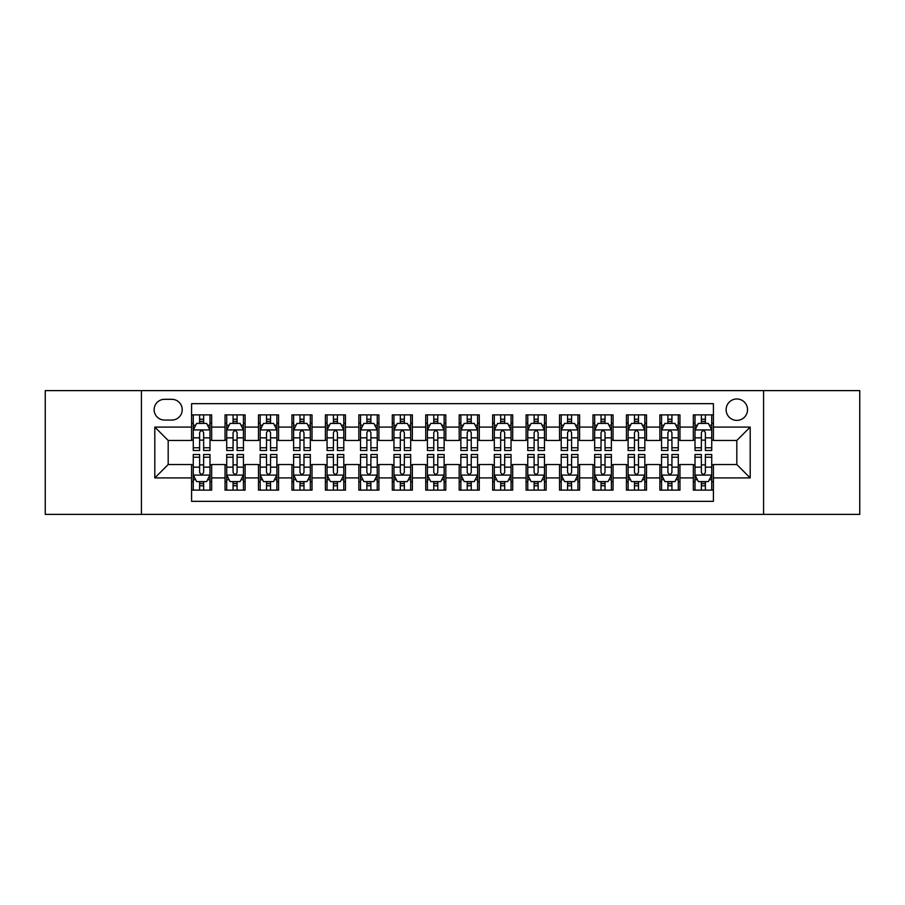 <?xml version="1.0" encoding="UTF-8"?>
<svg xmlns="http://www.w3.org/2000/svg" width="905" height="905" viewBox="0 0 905 905"><rect width="100%" height="100%" fill="white"/><g stroke="black" fill="none" stroke-linecap="round" stroke-linejoin="round"><path stroke-width="1.36" d="M736.817 398.981A10.702 10.702 0 0 0 726.115 409.682A10.702 10.702 0 0 0 736.817 420.384A10.702 10.702 0 0 0 747.53 409.682A10.702 10.702 0 0 0 736.817 398.981M763.582 514.379L859.75 514.379L859.75 390.621L763.582 390.621L763.582 514.379L141.418 514.379L141.418 390.621L45.25 390.621L45.25 514.379L141.418 514.379M713.412 414.875L693.343 414.875L693.343 427.081L679.96 427.081L679.96 440.464L693.343 440.464L693.343 427.081M679.96 427.081L679.96 414.875L659.892 414.875L659.892 427.081L646.509 427.081L646.509 440.464L659.892 440.464L659.892 427.081M646.509 427.081L646.509 414.875L626.441 414.875L626.441 427.081L613.058 427.081L613.058 440.464L626.441 440.464L626.441 427.081M613.058 427.081L613.058 414.875L592.99 414.875L592.99 427.081L579.607 427.081L579.607 440.464L592.99 440.464L592.99 427.081M579.607 427.081L579.607 414.875L559.539 414.875L559.539 427.081L546.156 427.081L546.156 440.464L559.539 440.464L559.539 427.081M546.156 427.081L546.156 414.875L526.088 414.875L526.088 427.081L512.705 427.081L512.705 440.464L526.088 440.464L526.088 427.081M512.705 427.081L512.705 414.875L492.637 414.875L492.637 427.081L479.265 427.081L479.265 440.464L492.637 440.464L492.637 427.081M479.265 427.081L479.265 414.875L459.186 414.875L459.186 427.081L445.814 427.081L445.814 440.464L459.186 440.464L459.186 427.081M445.814 427.081L445.814 414.875L425.735 414.875L425.735 427.081L412.363 427.081L412.363 440.464L425.735 440.464L425.735 427.081M412.363 427.081L412.363 414.875L392.295 414.875L392.295 427.081L378.912 427.081L378.912 440.464L392.295 440.464L392.295 427.081M378.912 427.081L378.912 414.875L358.844 414.875L358.844 427.081L345.461 427.081L345.461 440.464L358.844 440.464L358.844 427.081M345.461 427.081L345.461 414.875L325.393 414.875L325.393 427.081L312.01 427.081L312.01 440.464L325.393 440.464L325.393 427.081M312.01 427.081L312.01 414.875L291.942 414.875L291.942 427.081L278.559 427.081L278.559 440.464L291.942 440.464L291.942 427.081M278.559 427.081L278.559 414.875L258.491 414.875L258.491 427.081L245.108 427.081L245.108 440.464L258.491 440.464L258.491 427.081M245.108 427.081L245.108 414.875L225.04 414.875L225.04 440.464L211.657 440.464L211.657 414.875L191.589 414.875M191.589 490.125L211.657 490.125L211.657 464.537L225.04 464.537L225.04 490.125L245.108 490.125L245.108 464.537L258.491 464.537L258.491 477.919L245.108 477.919M258.491 477.919L258.491 490.125L278.559 490.125L278.559 464.537L291.942 464.537L291.942 477.919L278.559 477.919M291.942 477.919L291.942 490.125L312.01 490.125L312.01 464.537L325.393 464.537L325.393 477.919L312.01 477.919M325.393 477.919L325.393 490.125L345.461 490.125L345.461 464.537L358.844 464.537L358.844 477.919L345.461 477.919M358.844 477.919L358.844 490.125L378.912 490.125L378.912 464.537L392.295 464.537L392.295 477.919L378.912 477.919M392.295 477.919L392.295 490.125L412.363 490.125L412.363 464.537L425.735 464.537L425.735 477.919L412.363 477.919M425.735 477.919L425.735 490.125L445.814 490.125L445.814 464.537L459.186 464.537L459.186 477.919L445.814 477.919M459.186 477.919L459.186 490.125L479.265 490.125L479.265 464.537L492.637 464.537L492.637 477.919L479.265 477.919M492.637 477.919L492.637 490.125L512.705 490.125L512.705 464.537L526.088 464.537L526.088 477.919L512.705 477.919M526.088 477.919L526.088 490.125L546.156 490.125L546.156 464.537L559.539 464.537L559.539 477.919L546.156 477.919M559.539 477.919L559.539 490.125L579.607 490.125L579.607 464.537L592.99 464.537L592.99 477.919L579.607 477.919M592.99 477.919L592.99 490.125L613.058 490.125L613.058 464.537L626.441 464.537L626.441 477.919L613.058 477.919M626.441 477.919L626.441 490.125L646.509 490.125L646.509 464.537L659.892 464.537L659.892 477.919L646.509 477.919M659.892 477.919L659.892 490.125L679.96 490.125L679.96 464.537L693.343 464.537L693.343 477.919L679.96 477.919M164.495 420.056L171.859 420.056A10.374 10.374 0 0 0 182.222 409.682A10.374 10.374 0 0 0 171.859 399.32L164.495 399.32A10.374 10.374 0 0 0 154.133 409.682A10.374 10.374 0 0 0 164.495 420.056M763.582 390.621L141.418 390.621M713.412 427.081L713.412 403.664L191.589 403.664L191.589 440.464L168.183 440.464L168.183 464.537L191.589 464.537L191.589 501.336L713.412 501.336L713.412 464.537L736.817 464.537L736.817 440.464L713.412 440.464L713.412 427.081L750.2 427.081L750.2 477.919L713.412 477.919M191.589 477.919L154.8 477.919L154.8 427.081L191.589 427.081M693.343 477.919L693.343 490.125L713.412 490.125M191.589 423.235L193.263 423.235M199.62 423.235L203.636 423.235M209.994 423.235L211.657 423.235M191.589 440.124L193.263 440.124M199.62 440.124L203.636 440.124M209.994 440.124L211.657 440.124M191.589 464.876L193.263 464.876M199.62 464.876L203.636 464.876M209.994 464.876L211.657 464.876M191.589 481.765L193.263 481.765M199.62 481.765L203.636 481.765M209.994 481.765L211.657 481.765M225.04 440.124L226.714 440.124M233.071 440.124L237.087 440.124M243.445 440.124L245.108 440.124M225.04 423.235L226.714 423.235M233.071 423.235L237.087 423.235M243.445 423.235L245.108 423.235M225.04 464.876L226.714 464.876M233.071 464.876L237.087 464.876M243.445 464.876L245.108 464.876M225.04 481.765L226.714 481.765M233.071 481.765L237.087 481.765M243.445 481.765L245.108 481.765M258.491 464.876L260.165 464.876M266.523 464.876L270.538 464.876M276.885 464.876L278.559 464.876M258.491 481.765L260.165 481.765M266.523 481.765L270.538 481.765M276.885 481.765L278.559 481.765M258.491 423.235L260.165 423.235M266.523 423.235L270.538 423.235M276.885 423.235L278.559 423.235M258.491 440.124L260.165 440.124M266.523 440.124L270.538 440.124M276.885 440.124L278.559 440.124M291.942 464.876L293.616 464.876M299.974 464.876L303.978 464.876M310.336 464.876L312.01 464.876M291.942 481.765L293.616 481.765M299.974 481.765L303.978 481.765M310.336 481.765L312.01 481.765M291.942 423.235L293.616 423.235M299.974 423.235L303.978 423.235M310.336 423.235L312.01 423.235M291.942 440.124L293.616 440.124M299.974 440.124L303.978 440.124M310.336 440.124L312.01 440.124M325.393 464.876L327.067 464.876M333.425 464.876L337.429 464.876M343.787 464.876L345.461 464.876M325.393 481.765L327.067 481.765M333.425 481.765L337.429 481.765M343.787 481.765L345.461 481.765M325.393 423.235L327.067 423.235M333.425 423.235L337.429 423.235M343.787 423.235L345.461 423.235M325.393 440.124L327.067 440.124M333.425 440.124L337.429 440.124M343.787 440.124L345.461 440.124M358.844 464.876L360.518 464.876M366.864 464.876L370.88 464.876M377.238 464.876L378.912 464.876M358.844 481.765L360.518 481.765M366.864 481.765L370.88 481.765M377.238 481.765L378.912 481.765M358.844 423.235L360.518 423.235M366.864 423.235L370.88 423.235M377.238 423.235L378.912 423.235M358.844 440.124L360.518 440.124M366.864 440.124L370.88 440.124M377.238 440.124L378.912 440.124M392.295 464.876L393.958 464.876M400.315 464.876L404.331 464.876M410.689 464.876L412.363 464.876M392.295 481.765L393.958 481.765M400.315 481.765L404.331 481.765M410.689 481.765L412.363 481.765M392.295 423.235L393.958 423.235M400.315 423.235L404.331 423.235M410.689 423.235L412.363 423.235M392.295 440.124L393.958 440.124M400.315 440.124L404.331 440.124M410.689 440.124L412.363 440.124M425.735 464.876L427.409 464.876M433.767 464.876L437.782 464.876M444.14 464.876L445.814 464.876M425.735 481.765L427.409 481.765M433.767 481.765L437.782 481.765M444.14 481.765L445.814 481.765M425.735 423.235L427.409 423.235M433.767 423.235L437.782 423.235M444.14 423.235L445.814 423.235M425.735 440.124L427.409 440.124M433.767 440.124L437.782 440.124M444.14 440.124L445.814 440.124M459.186 464.876L460.86 464.876M467.218 464.876L471.234 464.876M477.591 464.876L479.265 464.876M459.186 481.765L460.86 481.765M467.218 481.765L471.234 481.765M477.591 481.765L479.265 481.765M459.186 423.235L460.86 423.235M467.218 423.235L471.234 423.235M477.591 423.235L479.265 423.235M459.186 440.124L460.86 440.124M467.218 440.124L471.234 440.124M477.591 440.124L479.265 440.124M492.637 464.876L494.311 464.876M500.669 464.876L504.685 464.876M511.042 464.876L512.705 464.876M492.637 481.765L494.311 481.765M500.669 481.765L504.685 481.765M511.042 481.765L512.705 481.765M492.637 423.235L494.311 423.235M500.669 423.235L504.685 423.235M511.042 423.235L512.705 423.235M492.637 440.124L494.311 440.124M500.669 440.124L504.685 440.124M511.042 440.124L512.705 440.124M526.088 464.876L527.762 464.876M534.12 464.876L538.136 464.876M544.482 464.876L546.156 464.876M526.088 481.765L527.762 481.765M534.12 481.765L538.136 481.765M544.482 481.765L546.156 481.765M526.088 423.235L527.762 423.235M534.12 423.235L538.136 423.235M544.482 423.235L546.156 423.235M526.088 440.124L527.762 440.124M534.12 440.124L538.136 440.124M544.482 440.124L546.156 440.124M559.539 464.876L561.213 464.876M567.571 464.876L571.575 464.876M577.933 464.876L579.607 464.876M559.539 481.765L561.213 481.765M567.571 481.765L571.575 481.765M577.933 481.765L579.607 481.765M559.539 423.235L561.213 423.235M567.571 423.235L571.575 423.235M577.933 423.235L579.607 423.235M559.539 440.124L561.213 440.124M567.571 440.124L571.575 440.124M577.933 440.124L579.607 440.124M592.99 464.876L594.664 464.876M601.022 464.876L605.026 464.876M611.384 464.876L613.058 464.876M592.99 481.765L594.664 481.765M601.022 481.765L605.026 481.765M611.384 481.765L613.058 481.765M592.99 423.235L594.664 423.235M601.022 423.235L605.026 423.235M611.384 423.235L613.058 423.235M592.99 440.124L594.664 440.124M601.022 440.124L605.026 440.124M611.384 440.124L613.058 440.124M626.441 464.876L628.115 464.876M634.462 464.876L638.478 464.876M644.835 464.876L646.509 464.876M626.441 481.765L628.115 481.765M634.462 481.765L638.478 481.765M644.835 481.765L646.509 481.765M626.441 423.235L628.115 423.235M634.462 423.235L638.478 423.235M644.835 423.235L646.509 423.235M626.441 440.124L628.115 440.124M634.462 440.124L638.478 440.124M644.835 440.124L646.509 440.124M659.892 464.876L661.555 464.876M667.913 464.876L671.929 464.876M678.286 464.876L679.96 464.876M659.892 481.765L661.555 481.765M667.913 481.765L671.929 481.765M678.286 481.765L679.96 481.765M659.892 423.235L661.555 423.235M667.913 423.235L671.929 423.235M678.286 423.235L679.96 423.235M659.892 440.124L661.555 440.124M667.913 440.124L671.929 440.124M678.286 440.124L679.96 440.124M693.343 464.876L695.006 464.876M701.364 464.876L705.38 464.876M711.737 464.876L713.412 464.876M693.343 481.765L695.006 481.765M701.364 481.765L705.38 481.765M711.737 481.765L713.412 481.765M693.343 423.235L695.006 423.235M701.364 423.235L705.38 423.235M711.737 423.235L713.412 423.235M693.343 440.124L695.006 440.124M701.364 440.124L705.38 440.124M711.737 440.124L713.412 440.124M168.183 440.464L154.8 427.081M168.183 464.537L154.8 477.919M750.2 427.081L736.817 440.464M750.2 477.919L736.817 464.537M203.636 419.219L199.62 419.219M209.994 447.771L203.636 447.771L203.636 450.498L209.994 450.498L209.994 430.09L206.645 423.404L196.611 423.404L193.263 430.09L193.263 450.498L199.62 450.498L199.62 447.771L193.263 447.771M193.263 430.09L193.263 414.875M209.994 430.09L209.994 414.875M199.62 423.404L199.62 414.875M203.636 414.875L203.636 423.404M203.636 447.771L203.636 432.601C202.301 430.022 200.955 430.022 199.62 432.601L199.62 447.771M199.62 485.781L203.636 485.781M193.263 457.229L199.62 457.229L199.62 454.502L193.263 454.502L193.263 474.91L196.611 481.596L206.645 481.596L209.994 474.91L209.994 454.502L203.636 454.502L203.636 457.229L209.994 457.229M209.994 474.91L209.994 490.125M193.263 474.91L193.263 490.125M203.636 481.596L203.636 490.125M199.62 490.125L199.62 481.596M199.62 457.229L199.62 472.399C200.955 474.978 202.29 474.978 203.636 472.399L203.636 457.229M237.087 419.219L233.071 419.219M243.445 447.771L237.087 447.771L237.087 450.498L243.445 450.498L243.445 430.09L240.097 423.404L230.062 423.404L226.714 430.09L226.714 450.498L233.071 450.498L233.071 447.771L226.714 447.771M226.714 430.09L226.714 414.875M243.445 430.09L243.445 414.875M233.071 423.404L233.071 414.875M237.087 414.875L237.087 423.404M237.087 447.771L237.087 432.601C235.753 430.022 234.406 430.022 233.071 432.601L233.071 447.771M270.538 419.219L266.523 419.219M276.885 447.771L270.538 447.771L270.538 450.498L276.885 450.498L276.885 430.09L273.548 423.404L263.513 423.404L260.165 430.09L260.165 450.498L266.523 450.498L266.523 447.771L260.165 447.771M260.165 430.09L260.165 414.875M276.885 430.09L276.885 414.875M266.523 423.404L266.523 414.875M270.538 414.875L270.538 423.404M270.538 447.771L270.538 432.601C269.192 430.022 267.857 430.022 266.523 432.601L266.523 447.771M303.978 419.219L299.974 419.219M310.336 447.771L303.978 447.771L303.978 450.498L310.336 450.498L310.336 430.09L306.999 423.404L296.964 423.404L293.616 430.09L293.616 450.498L299.974 450.498L299.974 447.771L293.616 447.771M293.616 430.09L293.616 414.875M310.336 430.09L310.336 414.875M299.974 423.404L299.974 414.875M303.978 414.875L303.978 423.404M303.978 447.771L303.978 432.601C302.643 430.022 301.308 430.022 299.974 432.601L299.974 447.771M337.429 419.219L333.425 419.219M343.787 447.771L337.429 447.771L337.429 450.498L343.787 450.498L343.787 430.09L340.438 423.404L330.404 423.404L327.067 430.09L327.067 450.498L333.425 450.498L333.425 447.771L327.067 447.771M327.067 430.09L327.067 414.875M343.787 430.09L343.787 414.875M333.425 423.404L333.425 414.875M337.429 414.875L337.429 423.404M337.429 447.771L337.429 432.601C336.094 430.022 334.76 430.022 333.425 432.601L333.425 447.771M233.071 485.781L237.087 485.781M226.714 457.229L233.071 457.229L233.071 454.502L226.714 454.502L226.714 474.91L230.062 481.596L240.097 481.596L243.445 474.91L243.445 454.502L237.087 454.502L237.087 457.229L243.445 457.229M243.445 474.91L243.445 490.125M226.714 474.91L226.714 490.125M237.087 481.596L237.087 490.125M233.071 490.125L233.071 481.596M233.071 457.229L233.071 472.399C234.406 474.978 235.741 474.978 237.087 472.399L237.087 457.229M266.523 485.781L270.538 485.781M260.165 457.229L266.523 457.229L266.523 454.502L260.165 454.502L260.165 474.91L263.513 481.596L273.548 481.596L276.885 474.91L276.885 454.502L270.538 454.502L270.538 457.229L276.885 457.229M276.885 474.91L276.885 490.125M260.165 474.91L260.165 490.125M270.538 481.596L270.538 490.125M266.523 490.125L266.523 481.596M266.523 457.229L266.523 472.399C267.857 474.978 269.192 474.978 270.538 472.399L270.538 457.229M299.974 485.781L303.978 485.781M293.616 457.229L299.974 457.229L299.974 454.502L293.616 454.502L293.616 474.91L296.964 481.596L306.999 481.596L310.336 474.91L310.336 454.502L303.978 454.502L303.978 457.229L310.336 457.229M310.336 474.91L310.336 490.125M293.616 474.91L293.616 490.125M303.978 481.596L303.978 490.125M299.974 490.125L299.974 481.596M299.974 457.229L299.974 472.399C301.308 474.978 302.643 474.978 303.978 472.399L303.978 457.229M333.425 485.781L337.429 485.781M327.067 457.229L333.425 457.229L333.425 454.502L327.067 454.502L327.067 474.91L330.404 481.596L340.438 481.596L343.787 474.91L343.787 454.502L337.429 454.502L337.429 457.229L343.787 457.229M343.787 474.91L343.787 490.125M327.067 474.91L327.067 490.125M337.429 481.596L337.429 490.125M333.425 490.125L333.425 481.596M333.425 457.229L333.425 472.399C334.76 474.978 336.094 474.978 337.429 472.399L337.429 457.229M370.88 419.219L366.864 419.219M377.238 447.771L370.88 447.771L370.88 450.498L377.238 450.498L377.238 430.09L373.889 423.404L363.855 423.404L360.518 430.09L360.518 450.498L366.864 450.498L366.864 447.771L360.518 447.771M360.518 430.09L360.518 414.875M377.238 430.09L377.238 414.875M366.864 423.404L366.864 414.875M370.88 414.875L370.88 423.404M370.88 447.771L370.88 432.601C369.545 430.022 368.211 430.022 366.864 432.601L366.864 447.771M366.864 485.781L370.88 485.781M360.518 457.229L366.864 457.229L366.864 454.502L360.518 454.502L360.518 474.91L363.855 481.596L373.889 481.596L377.238 474.91L377.238 454.502L370.88 454.502L370.88 457.229L377.238 457.229M377.238 474.91L377.238 490.125M360.518 474.91L360.518 490.125M370.88 481.596L370.88 490.125M366.864 490.125L366.864 481.596M366.864 457.229L366.864 472.399C368.211 474.978 369.545 474.978 370.88 472.399L370.88 457.229M404.331 419.219L400.315 419.219M410.689 447.771L404.331 447.771L404.331 450.498L410.689 450.498L410.689 430.09L407.341 423.404L397.306 423.404L393.958 430.09L393.958 450.498L400.315 450.498L400.315 447.771L393.958 447.771M393.958 430.09L393.958 414.875M410.689 430.09L410.689 414.875M400.315 423.404L400.315 414.875M404.331 414.875L404.331 423.404M404.331 447.771L404.331 432.601C402.997 430.022 401.662 430.022 400.315 432.601L400.315 447.771M400.315 485.781L404.331 485.781M393.958 457.229L400.315 457.229L400.315 454.502L393.958 454.502L393.958 474.91L397.306 481.596L407.341 481.596L410.689 474.91L410.689 454.502L404.331 454.502L404.331 457.229L410.689 457.229M410.689 474.91L410.689 490.125M393.958 474.91L393.958 490.125M404.331 481.596L404.331 490.125M400.315 490.125L400.315 481.596M400.315 457.229L400.315 472.399C401.65 474.978 402.997 474.978 404.331 472.399L404.331 457.229M437.782 419.219L433.767 419.219M444.14 447.771L437.782 447.771L437.782 450.498L444.14 450.498L444.14 430.09L440.792 423.404L430.757 423.404L427.409 430.09L427.409 450.498L433.767 450.498L433.767 447.771L427.409 447.771M427.409 430.09L427.409 414.875M444.14 430.09L444.14 414.875M433.767 423.404L433.767 414.875M437.782 414.875L437.782 423.404M437.782 447.771L437.782 432.601C436.448 430.022 435.113 430.022 433.767 432.601L433.767 447.771M433.767 485.781L437.782 485.781M427.409 457.229L433.767 457.229L433.767 454.502L427.409 454.502L427.409 474.91L430.757 481.596L440.792 481.596L444.14 474.91L444.14 454.502L437.782 454.502L437.782 457.229L444.14 457.229M444.14 474.91L444.14 490.125M427.409 474.91L427.409 490.125M437.782 481.596L437.782 490.125M433.767 490.125L433.767 481.596M433.767 457.229L433.767 472.399C435.101 474.978 436.448 474.978 437.782 472.399L437.782 457.229M471.234 419.219L467.218 419.219M477.591 447.771L471.234 447.771L471.234 450.498L477.591 450.498L477.591 430.09L474.243 423.404L464.208 423.404L460.86 430.09L460.86 450.498L467.218 450.498L467.218 447.771L460.86 447.771M460.86 430.09L460.86 414.875M477.591 430.09L477.591 414.875M467.218 423.404L467.218 414.875M471.234 414.875L471.234 423.404M471.234 447.771L471.234 432.601C469.899 430.022 468.552 430.022 467.218 432.601L467.218 447.771M467.218 485.781L471.234 485.781M460.86 457.229L467.218 457.229L467.218 454.502L460.86 454.502L460.86 474.91L464.208 481.596L474.243 481.596L477.591 474.91L477.591 454.502L471.234 454.502L471.234 457.229L477.591 457.229M477.591 474.91L477.591 490.125M460.86 474.91L460.86 490.125M471.234 481.596L471.234 490.125M467.218 490.125L467.218 481.596M467.218 457.229L467.218 472.399C468.552 474.978 469.887 474.978 471.234 472.399L471.234 457.229M504.685 419.219L500.669 419.219M511.042 447.771L504.685 447.771L504.685 450.498L511.042 450.498L511.042 430.09L507.694 423.404L497.66 423.404L494.311 430.09L494.311 450.498L500.669 450.498L500.669 447.771L494.311 447.771M494.311 430.09L494.311 414.875M511.042 430.09L511.042 414.875M500.669 423.404L500.669 414.875M504.685 414.875L504.685 423.404M504.685 447.771L504.685 432.601C503.35 430.022 502.004 430.022 500.669 432.601L500.669 447.771M500.669 485.781L504.685 485.781M494.311 457.229L500.669 457.229L500.669 454.502L494.311 454.502L494.311 474.91L497.66 481.596L507.694 481.596L511.042 474.91L511.042 454.502L504.685 454.502L504.685 457.229L511.042 457.229M511.042 474.91L511.042 490.125M494.311 474.91L494.311 490.125M504.685 481.596L504.685 490.125M500.669 490.125L500.669 481.596M500.669 457.229L500.669 472.399C502.004 474.978 503.338 474.978 504.685 472.399L504.685 457.229M538.136 419.219L534.12 419.219M544.482 447.771L538.136 447.771L538.136 450.498L544.482 450.498L544.482 430.09L541.145 423.404L531.111 423.404L527.762 430.09L527.762 450.498L534.12 450.498L534.12 447.771L527.762 447.771M527.762 430.09L527.762 414.875M544.482 430.09L544.482 414.875M534.12 423.404L534.12 414.875M538.136 414.875L538.136 423.404M538.136 447.771L538.136 432.601C536.789 430.022 535.455 430.022 534.12 432.601L534.12 447.771M534.12 485.781L538.136 485.781M527.762 457.229L534.12 457.229L534.12 454.502L527.762 454.502L527.762 474.91L531.111 481.596L541.145 481.596L544.482 474.91L544.482 454.502L538.136 454.502L538.136 457.229L544.482 457.229M544.482 474.91L544.482 490.125M527.762 474.91L527.762 490.125M538.136 481.596L538.136 490.125M534.12 490.125L534.12 481.596M534.12 457.229L534.12 472.399C535.455 474.978 536.789 474.978 538.136 472.399L538.136 457.229M571.575 419.219L567.571 419.219M577.933 447.771L571.575 447.771L571.575 450.498L577.933 450.498L577.933 430.09L574.596 423.404L564.562 423.404L561.213 430.09L561.213 450.498L567.571 450.498L567.571 447.771L561.213 447.771M561.213 430.09L561.213 414.875M577.933 430.09L577.933 414.875M567.571 423.404L567.571 414.875M571.575 414.875L571.575 423.404M571.575 447.771L571.575 432.601C570.24 430.022 568.906 430.022 567.571 432.601L567.571 447.771M567.571 485.781L571.575 485.781M561.213 457.229L567.571 457.229L567.571 454.502L561.213 454.502L561.213 474.91L564.562 481.596L574.596 481.596L577.933 474.91L577.933 454.502L571.575 454.502L571.575 457.229L577.933 457.229M577.933 474.91L577.933 490.125M561.213 474.91L561.213 490.125M571.575 481.596L571.575 490.125M567.571 490.125L567.571 481.596M567.571 457.229L567.571 472.399C568.906 474.978 570.24 474.978 571.575 472.399L571.575 457.229M605.026 419.219L601.022 419.219M611.384 447.771L605.026 447.771L605.026 450.498L611.384 450.498L611.384 430.09L608.036 423.404L598.001 423.404L594.664 430.09L594.664 450.498L601.022 450.498L601.022 447.771L594.664 447.771M594.664 430.09L594.664 414.875M611.384 430.09L611.384 414.875M601.022 423.404L601.022 414.875M605.026 414.875L605.026 423.404M605.026 447.771L605.026 432.601C603.692 430.022 602.357 430.022 601.022 432.601L601.022 447.771M601.022 485.781L605.026 485.781M594.664 457.229L601.022 457.229L601.022 454.502L594.664 454.502L594.664 474.91L598.001 481.596L608.036 481.596L611.384 474.91L611.384 454.502L605.026 454.502L605.026 457.229L611.384 457.229M611.384 474.91L611.384 490.125M594.664 474.91L594.664 490.125M605.026 481.596L605.026 490.125M601.022 490.125L601.022 481.596M601.022 457.229L601.022 472.399C602.357 474.978 603.692 474.978 605.026 472.399L605.026 457.229M638.478 419.219L634.462 419.219M644.835 447.771L638.478 447.771L638.478 450.498L644.835 450.498L644.835 430.09L641.487 423.404L631.452 423.404L628.115 430.09L628.115 450.498L634.462 450.498L634.462 447.771L628.115 447.771M628.115 430.09L628.115 414.875M644.835 430.09L644.835 414.875M634.462 423.404L634.462 414.875M638.478 414.875L638.478 423.404M638.478 447.771L638.478 432.601C637.143 430.022 635.808 430.022 634.462 432.601L634.462 447.771M634.462 485.781L638.478 485.781M628.115 457.229L634.462 457.229L634.462 454.502L628.115 454.502L628.115 474.91L631.452 481.596L641.487 481.596L644.835 474.91L644.835 454.502L638.478 454.502L638.478 457.229L644.835 457.229M644.835 474.91L644.835 490.125M628.115 474.91L628.115 490.125M638.478 481.596L638.478 490.125M634.462 490.125L634.462 481.596M634.462 457.229L634.462 472.399C635.808 474.978 637.143 474.978 638.478 472.399L638.478 457.229M671.929 419.219L667.913 419.219M678.286 447.771L671.929 447.771L671.929 450.498L678.286 450.498L678.286 430.09L674.938 423.404L664.904 423.404L661.555 430.09L661.555 450.498L667.913 450.498L667.913 447.771L661.555 447.771M661.555 430.09L661.555 414.875M678.286 430.09L678.286 414.875M667.913 423.404L667.913 414.875M671.929 414.875L671.929 423.404M671.929 447.771L671.929 432.601C670.594 430.022 669.259 430.022 667.913 432.601L667.913 447.771M667.913 485.781L671.929 485.781M661.555 457.229L667.913 457.229L667.913 454.502L661.555 454.502L661.555 474.91L664.904 481.596L674.938 481.596L678.286 474.91L678.286 454.502L671.929 454.502L671.929 457.229L678.286 457.229M678.286 474.91L678.286 490.125M661.555 474.91L661.555 490.125M671.929 481.596L671.929 490.125M667.913 490.125L667.913 481.596M667.913 457.229L667.913 472.399C669.248 474.978 670.594 474.978 671.929 472.399L671.929 457.229M705.38 419.219L701.364 419.219M711.737 447.771L705.38 447.771L705.38 450.498L711.737 450.498L711.737 430.09L708.389 423.404L698.355 423.404L695.006 430.09L695.006 450.498L701.364 450.498L701.364 447.771L695.006 447.771M695.006 430.09L695.006 414.875M711.737 430.09L711.737 414.875M701.364 423.404L701.364 414.875M705.38 414.875L705.38 423.404M705.38 447.771L705.38 432.601C704.045 430.022 702.71 430.022 701.364 432.601L701.364 447.771M701.364 485.781L705.38 485.781M695.006 457.229L701.364 457.229L701.364 454.502L695.006 454.502L695.006 474.91L698.355 481.596L708.389 481.596L711.737 474.91L711.737 454.502L705.38 454.502L705.38 457.229L711.737 457.229M711.737 474.91L711.737 490.125M695.006 474.91L695.006 490.125M705.38 481.596L705.38 490.125M701.364 490.125L701.364 481.596M701.364 457.229L701.364 472.399C702.699 474.978 704.045 474.978 705.38 472.399L705.38 457.229M225.04 477.919L211.657 477.919M225.04 427.081L211.657 427.081M209.903 429.92L193.353 429.92M193.263 425.237L195.695 425.237M207.562 425.237L209.994 425.237M199.62 437.839L193.263 437.839M209.994 437.839L203.636 437.839M203.636 421.345L199.62 421.345M193.353 475.08L209.903 475.08M209.994 479.763L207.562 479.763M195.695 479.763L193.263 479.763M203.636 467.161L209.994 467.161M193.263 467.161L199.62 467.161M199.62 483.655L203.636 483.655M243.355 429.92L226.793 429.92M226.714 425.237L229.135 425.237M241.013 425.237L243.445 425.237M233.071 437.839L226.714 437.839M243.445 437.839L237.087 437.839M237.087 421.345L233.071 421.345M276.806 429.92L260.244 429.92M260.165 425.237L262.586 425.237M274.464 425.237L276.885 425.237M266.523 437.839L260.165 437.839M276.885 437.839L270.538 437.839M270.538 421.345L266.523 421.345M310.257 429.92L293.695 429.92M293.616 425.237L296.037 425.237M307.915 425.237L310.336 425.237M299.974 437.839L293.616 437.839M310.336 437.839L303.978 437.839M303.978 421.345L299.974 421.345M343.708 429.92L327.146 429.92M327.067 425.237L329.488 425.237M341.366 425.237L343.787 425.237M333.425 437.839L327.067 437.839M343.787 437.839L337.429 437.839M337.429 421.345L333.425 421.345M226.793 475.08L243.355 475.08M243.445 479.763L241.013 479.763M229.135 479.763L226.714 479.763M237.087 467.161L243.445 467.161M226.714 467.161L233.071 467.161M233.071 483.655L237.087 483.655M260.244 475.08L276.806 475.08M276.885 479.763L274.464 479.763M262.586 479.763L260.165 479.763M270.538 467.161L276.885 467.161M260.165 467.161L266.523 467.161M266.523 483.655L270.538 483.655M293.695 475.08L310.257 475.08M310.336 479.763L307.915 479.763M296.037 479.763L293.616 479.763M303.978 467.161L310.336 467.161M293.616 467.161L299.974 467.161M299.974 483.655L303.978 483.655M327.146 475.08L343.708 475.08M343.787 479.763L341.366 479.763M329.488 479.763L327.067 479.763M337.429 467.161L343.787 467.161M327.067 467.161L333.425 467.161M333.425 483.655L337.429 483.655M377.159 429.92L360.597 429.92M360.518 425.237L362.939 425.237M374.817 425.237L377.238 425.237M366.864 437.839L360.518 437.839M377.238 437.839L370.88 437.839M370.88 421.345L366.864 421.345M360.597 475.08L377.159 475.08M377.238 479.763L374.817 479.763M362.939 479.763L360.518 479.763M370.88 467.161L377.238 467.161M360.518 467.161L366.864 467.161M366.864 483.655L370.88 483.655M410.61 429.92L394.048 429.92M393.958 425.237L396.39 425.237M408.268 425.237L410.689 425.237M400.315 437.839L393.958 437.839M410.689 437.839L404.331 437.839M404.331 421.345L400.315 421.345M394.048 475.08L410.61 475.08M410.689 479.763L408.268 479.763M396.39 479.763L393.958 479.763M404.331 467.161L410.689 467.161M393.958 467.161L400.315 467.161M400.315 483.655L404.331 483.655M444.05 429.92L427.499 429.92M427.409 425.237L429.841 425.237M441.708 425.237L444.14 425.237M433.767 437.839L427.409 437.839M444.14 437.839L437.782 437.839M437.782 421.345L433.767 421.345M427.499 475.08L444.05 475.08M444.14 479.763L441.708 479.763M429.841 479.763L427.409 479.763M437.782 467.161L444.14 467.161M427.409 467.161L433.767 467.161M433.767 483.655L437.782 483.655M477.501 429.92L460.95 429.92M460.86 425.237L463.292 425.237M475.159 425.237L477.591 425.237M467.218 437.839L460.86 437.839M477.591 437.839L471.234 437.839M471.234 421.345L467.218 421.345M460.95 475.08L477.501 475.08M477.591 479.763L475.159 479.763M463.292 479.763L460.86 479.763M471.234 467.161L477.591 467.161M460.86 467.161L467.218 467.161M467.218 483.655L471.234 483.655M510.952 429.92L494.39 429.92M494.311 425.237L496.732 425.237M508.61 425.237L511.042 425.237M500.669 437.839L494.311 437.839M511.042 437.839L504.685 437.839M504.685 421.345L500.669 421.345M494.39 475.08L510.952 475.08M511.042 479.763L508.61 479.763M496.732 479.763L494.311 479.763M504.685 467.161L511.042 467.161M494.311 467.161L500.669 467.161M500.669 483.655L504.685 483.655M544.403 429.92L527.841 429.92M527.762 425.237L530.183 425.237M542.061 425.237L544.482 425.237M534.12 437.839L527.762 437.839M544.482 437.839L538.136 437.839M538.136 421.345L534.12 421.345M527.841 475.08L544.403 475.08M544.482 479.763L542.061 479.763M530.183 479.763L527.762 479.763M538.136 467.161L544.482 467.161M527.762 467.161L534.12 467.161M534.12 483.655L538.136 483.655M577.854 429.92L561.292 429.92M561.213 425.237L563.634 425.237M575.512 425.237L577.933 425.237M567.571 437.839L561.213 437.839M577.933 437.839L571.575 437.839M571.575 421.345L567.571 421.345M561.292 475.08L577.854 475.08M577.933 479.763L575.512 479.763M563.634 479.763L561.213 479.763M571.575 467.161L577.933 467.161M561.213 467.161L567.571 467.161M567.571 483.655L571.575 483.655M611.305 429.92L594.743 429.92M594.664 425.237L597.085 425.237M608.963 425.237L611.384 425.237M601.022 437.839L594.664 437.839M611.384 437.839L605.026 437.839M605.026 421.345L601.022 421.345M594.743 475.08L611.305 475.08M611.384 479.763L608.963 479.763M597.085 479.763L594.664 479.763M605.026 467.161L611.384 467.161M594.664 467.161L601.022 467.161M601.022 483.655L605.026 483.655M644.756 429.92L628.194 429.92M628.115 425.237L630.536 425.237M642.414 425.237L644.835 425.237M634.462 437.839L628.115 437.839M644.835 437.839L638.478 437.839M638.478 421.345L634.462 421.345M628.194 475.08L644.756 475.08M644.835 479.763L642.414 479.763M630.536 479.763L628.115 479.763M638.478 467.161L644.835 467.161M628.115 467.161L634.462 467.161M634.462 483.655L638.478 483.655M678.207 429.92L661.646 429.92M661.555 425.237L663.987 425.237M675.865 425.237L678.286 425.237M667.913 437.839L661.555 437.839M678.286 437.839L671.929 437.839M671.929 421.345L667.913 421.345M661.646 475.08L678.207 475.08M678.286 479.763L675.865 479.763M663.987 479.763L661.555 479.763M671.929 467.161L678.286 467.161M661.555 467.161L667.913 467.161M667.913 483.655L671.929 483.655M711.647 429.92L695.097 429.92M695.006 425.237L697.438 425.237M709.305 425.237L711.737 425.237M701.364 437.839L695.006 437.839M711.737 437.839L705.38 437.839M705.38 421.345L701.364 421.345M695.097 475.08L711.647 475.08M711.737 479.763L709.305 479.763M697.438 479.763L695.006 479.763M705.38 467.161L711.737 467.161M695.006 467.161L701.364 467.161M701.364 483.655L705.38 483.655"/></g></svg>
